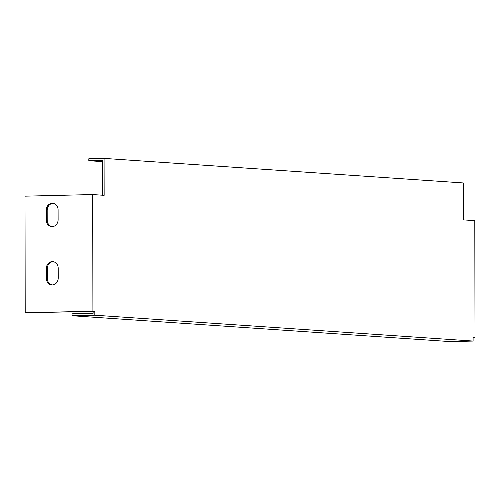 <?xml version="1.0" encoding="UTF-8"?>
<svg xmlns="http://www.w3.org/2000/svg" width="500" height="500" viewBox="0 0 500 500"><rect width="100%" height="100%" fill="white"/><g stroke="black" fill="none" stroke-linecap="round" stroke-linejoin="round"><path stroke-width="0.75" d="M94.825 315.206L94.819 311.319L93.125 311.363L93.125 313.306L72.044 313.806L72.05 315.75L94.825 315.206L473.1 341.062L473.094 337.175L475 337.3L474.794 220.662L463.363 219.881L463.3 182.944L104.081 158.394L88.812 158.763L88.819 160.706L102.387 161.631M92.713 194.55L92.912 311.188L25.206 312.806L25 196.169L92.713 194.55L104.144 195.331L104.081 158.394M94.819 311.319L92.912 311.188M473.094 337.35L475 337.3M406.337 338.6L410.056 338.85M46.331 268.562A6.806 5.931 93.9 0 1 52.731 261.625A6.806 5.931 93.9 0 1 58.2 268.275L58.219 277.994A6.806 5.931 93.9 0 1 51.819 284.931A6.806 5.931 93.9 0 1 46.344 278.281L46.331 268.562L47.281 268.625L47.3 278.344A6.806 5.931 -86.1 0 0 52.3 284.944M58.119 219.675A6.806 5.931 93.9 0 1 51.719 226.612A6.806 5.931 93.9 0 1 46.244 219.963L46.225 210.238A6.806 5.931 93.9 0 1 52.631 203.306A6.806 5.931 93.9 0 1 58.1 209.956L58.119 219.675M102.45 195.219L102.387 160.381L88.819 160.706M93.125 311.363L25.206 312.806M473.1 341.062L450.325 341.606L72.05 315.75M53.206 261.681A6.806 5.931 -86.1 0 0 47.281 268.625M53.106 203.363A6.806 5.931 -86.1 0 0 47.181 210.306L47.2 220.025A6.806 5.931 -86.1 0 0 52.194 226.625M406.337 338.856L409.106 338.787M47.3 278.344L46.344 278.281M47.181 210.306L46.225 210.238M47.2 220.025L46.244 219.963"/></g></svg>
